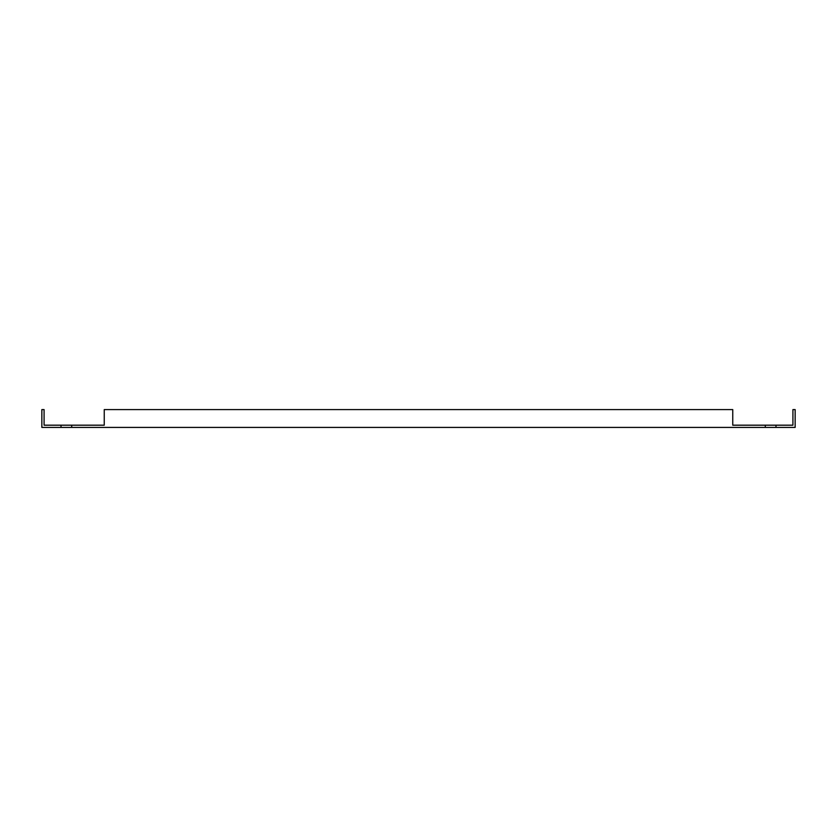 <?xml version="1.0" encoding="UTF-8"?>
<svg xmlns="http://www.w3.org/2000/svg" width="837" height="837" viewBox="0 0 837 837"><rect width="100%" height="100%" fill="white"/><g stroke="black" fill="none" stroke-linecap="round" stroke-linejoin="round"><path stroke-width="1.26" d="M61.017 425.186L61.017 427.414L41.85 427.414L41.85 409.586L44.079 409.586L44.079 425.186L104.248 425.186L98.996 425.186L104.248 425.186L104.248 409.586L732.752 409.586L732.752 425.186L775.983 425.186L775.983 427.414L795.15 427.414L795.15 409.586L792.921 409.586L792.921 425.186L775.983 425.186M765.29 425.186L765.29 427.414L775.983 427.414M765.29 427.414L61.017 427.414M71.71 425.186L71.71 427.414"/></g></svg>
